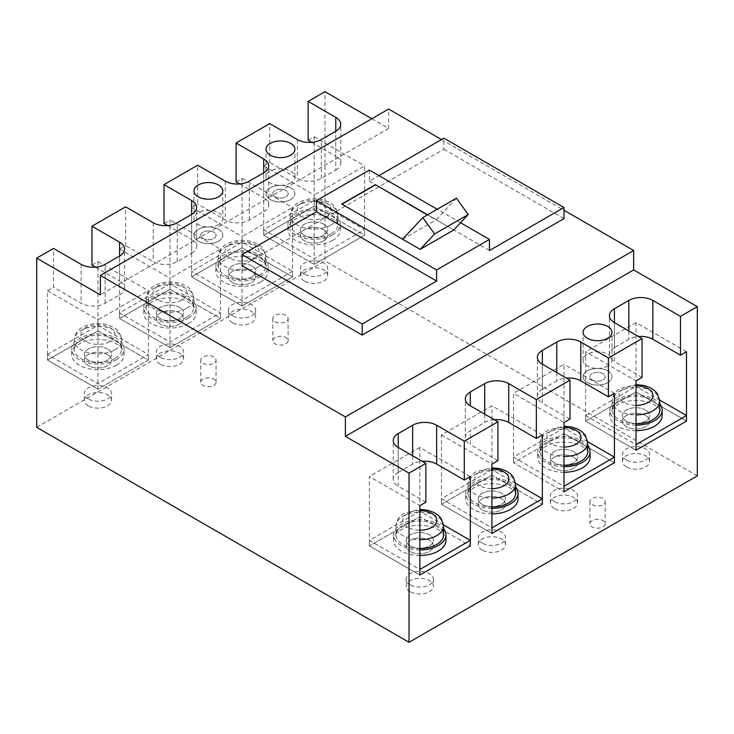 <?xml version="1.0" encoding="UTF-8"?>
<svg xmlns="http://www.w3.org/2000/svg" width="734" height="734" viewBox="0 0 734 734"><rect width="100%" height="100%" fill="white"/><g stroke="black" fill="none" stroke-linecap="round" stroke-linejoin="round"><path stroke-width="0.55" stroke-dasharray="3.67 2.75" d="M686.492 351.742L636.048 322.621L636.048 380.873L585.594 351.742L585.594 421.087L585.594 415.545L636.048 386.414L636.048 391.965L585.594 421.087L636.048 450.217L585.594 421.087L636.048 391.965L636.048 384.552L620.579 388.332C615.349 391.286 612.56 395.562 612.211 401.149A23.782 13.726 0 0 0 636.048 414.875M645.599 410.022A13.588 7.845 0 0 0 630.79 408.324A13.588 7.845 0 0 0 622.404 415.572A13.588 7.845 0 0 0 626.386 421.123A13.588 7.845 0 0 0 641.195 422.821A13.588 7.845 0 0 0 649.581 415.572A13.588 7.845 0 0 0 645.599 410.022A13.588 7.845 180 0 1 649.581 415.572A13.588 7.845 180 0 1 641.195 422.821A13.588 7.845 180 0 1 626.386 421.123A13.588 7.845 180 0 1 622.404 415.572A13.588 7.845 180 0 1 630.79 408.324A13.588 7.845 180 0 1 645.599 410.022M585.594 415.545L636.048 444.666M659.728 400.085L636.048 386.414M645.599 415.572A13.588 7.845 0 0 0 630.79 413.875A13.588 7.845 0 0 0 622.404 421.123A13.588 7.845 0 0 0 626.386 426.665A13.588 7.845 0 0 0 641.195 428.372A13.588 7.845 0 0 0 649.581 421.123A13.588 7.845 0 0 0 645.599 415.572A13.588 7.845 180 0 1 649.581 421.123A13.588 7.845 180 0 1 641.195 428.372A13.588 7.845 180 0 1 626.386 426.665A13.588 7.845 180 0 1 622.404 421.123A13.588 7.845 180 0 1 630.79 413.875A13.588 7.845 180 0 1 645.599 415.572M686.492 421.087L636.048 391.965L686.492 421.087M107.513 348.999A13.588 7.845 0 0 0 92.704 347.301A13.588 7.845 0 0 0 84.309 354.55A13.588 7.845 0 0 0 88.291 360.1A13.588 7.845 0 0 0 103.099 361.798A13.588 7.845 0 0 0 111.495 354.55A13.588 7.845 0 0 0 107.513 348.999A13.588 7.845 180 0 1 111.495 354.55A13.588 7.845 180 0 1 103.099 361.798A13.588 7.845 180 0 1 88.291 360.1A13.588 7.845 180 0 1 84.309 354.55A13.588 7.845 180 0 1 92.704 347.301A13.588 7.845 180 0 1 107.513 348.999M47.508 354.522L97.952 325.391L148.406 354.522L97.952 383.643L47.508 354.522L47.508 360.064L47.508 290.719L53.518 287.251L53.518 248.422M97.952 325.391L97.952 330.942L47.508 360.064L97.952 389.194L47.508 360.064L97.952 330.942L148.406 360.064L97.952 389.194L97.952 383.643M107.513 354.55A13.588 7.845 0 0 0 92.704 352.852A13.588 7.845 0 0 0 84.309 360.1A13.588 7.845 0 0 0 88.291 365.642A13.588 7.845 0 0 0 103.099 367.349A13.588 7.845 0 0 0 111.495 360.1A13.588 7.845 0 0 0 107.513 354.55A13.588 7.845 180 0 1 111.495 360.1A13.588 7.845 180 0 1 103.099 367.349A13.588 7.845 180 0 1 88.291 365.642A13.588 7.845 180 0 1 84.309 360.1A13.588 7.845 180 0 1 92.704 352.852A13.588 7.845 180 0 1 107.513 354.55M91.952 265.066L97.952 261.598L97.952 330.942L148.406 360.064L148.406 354.522M179.573 307.399A13.588 7.845 0 0 0 164.765 305.693A13.588 7.845 0 0 0 156.379 312.941A13.588 7.845 0 0 0 160.361 318.492A13.588 7.845 0 0 0 175.169 320.189A13.588 7.845 0 0 0 183.555 312.941A13.588 7.845 0 0 0 179.573 307.399A13.588 7.845 180 0 1 183.555 312.941A13.588 7.845 180 0 1 175.169 320.189A13.588 7.845 180 0 1 160.361 318.492A13.588 7.845 180 0 1 156.379 312.941A13.588 7.845 180 0 1 164.765 305.693A13.588 7.845 180 0 1 179.573 307.399M170.022 283.783L119.578 312.913L170.022 342.035L220.466 312.913L170.022 283.783L170.022 289.334L119.578 318.455L119.578 249.11L125.578 245.642L125.578 206.814M119.578 312.913L119.578 318.455L170.022 347.586L119.578 318.455L170.022 289.334L220.466 318.455L170.022 347.586L170.022 342.035M179.573 312.941A13.588 7.845 0 0 0 164.765 311.244A13.588 7.845 0 0 0 156.379 318.492A13.588 7.845 0 0 0 160.361 324.033A13.588 7.845 0 0 0 175.169 325.74A13.588 7.845 0 0 0 183.555 318.492A13.588 7.845 0 0 0 179.573 312.941A13.588 7.845 180 0 1 183.555 318.492A13.588 7.845 180 0 1 175.169 325.74A13.588 7.845 180 0 1 160.361 324.033A13.588 7.845 180 0 1 156.379 318.492A13.588 7.845 180 0 1 164.765 311.244A13.588 7.845 180 0 1 179.573 312.941M164.012 223.457L170.022 219.989L170.022 289.334L220.466 318.455L220.466 312.913M323.703 224.182A13.588 7.845 0 0 0 308.895 222.485A13.588 7.845 0 0 0 300.509 229.733A13.588 7.845 0 0 0 304.491 235.275A13.588 7.845 0 0 0 319.299 236.981A13.588 7.845 0 0 0 327.685 229.733A13.588 7.845 0 0 0 323.703 224.182A13.588 7.845 180 0 1 327.685 229.733A13.588 7.845 180 0 1 319.299 236.981A13.588 7.845 180 0 1 304.491 235.275A13.588 7.845 180 0 1 300.509 229.733A13.588 7.845 180 0 1 308.895 222.485A13.588 7.845 180 0 1 323.703 224.182M314.152 200.575L263.708 229.696L314.152 258.827L364.596 229.696L314.152 200.575L314.152 206.126L263.708 235.247L263.708 165.902L269.708 162.434L269.708 123.596M263.708 229.696L263.708 235.247L314.152 264.368L364.596 235.247L364.596 229.696M323.703 229.733A13.588 7.845 0 0 0 308.895 228.026A13.588 7.845 0 0 0 300.509 235.275A13.588 7.845 0 0 0 304.491 240.825A13.588 7.845 0 0 0 319.299 242.523A13.588 7.845 0 0 0 327.685 235.275A13.588 7.845 0 0 0 323.703 229.733A13.588 7.845 180 0 1 327.685 235.275A13.588 7.845 180 0 1 319.299 242.523A13.588 7.845 180 0 1 304.491 240.825A13.588 7.845 180 0 1 300.509 235.275A13.588 7.845 180 0 1 308.895 228.026A13.588 7.845 180 0 1 323.703 229.733M263.708 165.902L314.152 195.024L314.152 264.368L263.708 235.247L314.152 206.126L364.596 235.247L314.152 264.368L314.152 258.827M587.659 441.694L563.978 428.023L563.978 433.574L513.534 462.695L563.978 491.817L513.534 462.695L563.978 433.574L563.978 426.151L548.518 429.94C543.279 432.895 540.49 437.17 540.141 442.758A23.782 13.726 0 0 0 563.978 456.484M563.978 428.023L513.534 457.144L513.534 462.695L513.534 393.351L563.978 364.229L563.978 422.472L513.534 393.351M573.538 451.63A13.588 7.845 0 0 0 558.721 449.933A13.588 7.845 0 0 0 550.335 457.181A13.588 7.845 0 0 0 554.317 462.723A13.588 7.845 0 0 0 569.125 464.429A13.588 7.845 0 0 0 577.511 457.181A13.588 7.845 0 0 0 573.538 451.63A13.588 7.845 180 0 1 577.511 457.181A13.588 7.845 180 0 1 569.125 464.429A13.588 7.845 180 0 1 554.317 462.723A13.588 7.845 180 0 1 550.335 457.181A13.588 7.845 180 0 1 558.721 449.933A13.588 7.845 180 0 1 573.538 451.63M513.534 457.144L563.978 486.275M573.538 457.181A13.588 7.845 0 0 0 558.721 455.475A13.588 7.845 0 0 0 550.335 462.723A13.588 7.845 0 0 0 554.317 468.274A13.588 7.845 0 0 0 569.125 469.971A13.588 7.845 0 0 0 577.511 462.723A13.588 7.845 0 0 0 573.538 457.181A13.588 7.845 180 0 1 577.511 462.723A13.588 7.845 180 0 1 569.125 469.971A13.588 7.845 180 0 1 554.317 468.274A13.588 7.845 180 0 1 550.335 462.723A13.588 7.845 180 0 1 558.721 455.475A13.588 7.845 180 0 1 573.538 457.181M614.422 462.695L563.978 433.574L614.422 462.695M491.918 508.341A26.158 15.102 180 0 1 465.705 493.239A26.158 15.102 180 0 1 473.366 482.559A26.158 15.102 180 0 1 515.644 486.945M491.918 513.892A26.158 15.102 180 0 1 465.705 498.79A26.158 15.102 180 0 1 473.366 488.11A26.158 15.102 180 0 1 501.873 484.835A26.158 15.102 180 0 1 518.02 498.79M491.918 506.965A23.782 13.726 180 0 1 468.081 493.239A23.782 13.726 180 0 1 475.045 483.532A23.782 13.726 180 0 1 500.964 480.55A23.782 13.726 180 0 1 515.644 493.239M482.247 504.331A13.588 7.845 180 0 1 478.274 498.79A13.588 7.845 180 0 1 486.66 491.541A13.588 7.845 180 0 1 501.469 493.239A13.588 7.845 180 0 1 505.451 498.79A13.588 7.845 180 0 1 497.056 506.038A13.588 7.845 180 0 1 482.247 504.331A13.588 7.845 0 0 0 497.056 506.038A13.588 7.845 0 0 0 505.451 498.79A13.588 7.845 0 0 0 501.469 493.239A13.588 7.845 0 0 0 486.66 491.541A13.588 7.845 0 0 0 478.274 498.79A13.588 7.845 0 0 0 482.247 504.331M482.247 543.169A13.588 7.845 180 0 1 478.274 537.618A13.588 7.845 180 0 1 486.66 530.37A13.588 7.845 180 0 1 501.469 532.067A13.588 7.845 180 0 1 505.451 537.618A13.588 7.845 180 0 1 497.056 544.867A13.588 7.845 180 0 1 482.247 543.169M202.997 232.155A7.643 4.413 0 0 0 200.758 235.275A7.643 4.413 0 0 0 205.474 239.357A7.643 4.413 0 0 0 213.805 238.394A7.643 4.413 0 0 0 216.044 235.275A7.643 4.413 0 0 0 211.328 231.201A7.643 4.413 0 0 0 202.997 232.155M218.613 241.174A14.441 8.34 180 0 1 202.878 242.982A14.441 8.34 180 0 1 193.969 235.275A14.441 8.34 180 0 1 198.189 229.384A14.441 8.34 180 0 1 213.924 227.577A14.441 8.34 180 0 1 222.842 235.275A14.441 8.34 180 0 1 218.613 241.174M218.613 224.531A14.441 8.34 180 0 1 202.878 226.338A14.441 8.34 180 0 1 193.969 218.631A14.441 8.34 180 0 1 198.189 212.741A14.441 8.34 180 0 1 213.924 210.933A14.441 8.34 180 0 1 222.842 218.631A14.441 8.34 180 0 1 218.613 224.531M202.997 379.166A7.643 4.413 0 0 0 200.758 382.286A7.643 4.413 0 0 0 205.474 386.368A7.643 4.413 0 0 0 213.805 385.405A7.643 4.413 0 0 0 216.044 382.286A7.643 4.413 0 0 0 211.328 378.212A7.643 4.413 0 0 0 202.997 379.166M494.312 419.701A16.983 9.808 0 0 0 484.706 422.472L470.292 430.794A16.983 9.808 0 0 0 465.319 437.73A16.983 9.808 0 0 0 470.292 444.666L470.292 430.794M371.808 118.743L388.616 128.45L388.616 109.036M388.616 128.45L100.356 294.884M369.349 170.095L369.349 181.188L378.955 175.637M242.082 265.754L443.868 149.259L443.868 138.166M285.875 315.372A7.643 4.413 0 0 0 277.544 314.418A7.643 4.413 0 0 0 272.828 318.492A7.643 4.413 0 0 0 275.067 321.611A7.643 4.413 0 0 0 283.397 322.565A7.643 4.413 0 0 0 288.113 318.492A7.643 4.413 0 0 0 285.875 315.372M213.805 356.981A7.643 4.413 0 0 0 205.474 356.018A7.643 4.413 0 0 0 200.758 360.1A7.643 4.413 0 0 0 202.997 363.22A7.643 4.413 0 0 0 211.328 364.174A7.643 4.413 0 0 0 216.044 360.1A7.643 4.413 0 0 0 213.805 356.981M36.7 427.335L324.96 260.9L324.96 91.704M697.3 475.871L324.96 260.9M602.963 498.441A7.643 4.413 0 0 0 594.632 497.487A7.643 4.413 0 0 0 589.916 501.561A7.643 4.413 0 0 0 592.154 504.68A7.643 4.413 0 0 0 600.485 505.634A7.643 4.413 0 0 0 605.201 501.561A7.643 4.413 0 0 0 602.963 498.441M236.082 181.848L242.082 178.38L242.082 247.725L191.638 276.856L191.638 207.511L197.648 204.043L197.648 165.205M308.142 140.24L314.152 136.772L314.152 206.126L364.596 235.247L364.596 165.902L314.152 195.024M369.349 181.188L489.459 250.533M460.548 222.741L437.198 209.263M427.592 214.814L453.823 229.953M456.401 198.171L436.06 219.98L427.344 214.952M402.599 239.211L436.06 219.98M402.425 239.394L341.961 204.208M542.362 434.959L491.918 405.829L441.464 434.959L441.464 504.304L491.918 533.425L441.464 504.304L491.918 475.173L542.362 504.304L491.918 475.173L491.918 467.76L476.449 471.54C471.219 474.503 468.42 478.779 468.081 484.357A23.782 13.726 0 0 0 491.918 498.092M482.247 509.882A13.588 7.845 180 0 1 478.274 504.331A13.588 7.845 180 0 1 486.66 497.083A13.588 7.845 180 0 1 501.469 498.79A13.588 7.845 180 0 1 505.451 504.331A13.588 7.845 180 0 1 497.056 511.58A13.588 7.845 180 0 1 482.247 509.882A13.588 7.845 0 0 0 497.056 511.58A13.588 7.845 0 0 0 505.451 504.331A13.588 7.845 0 0 0 501.469 498.79A13.588 7.845 0 0 0 486.66 497.083A13.588 7.845 0 0 0 478.274 504.331A13.588 7.845 0 0 0 482.247 509.882M497.918 460.613L470.292 444.666M311.748 142.323L335.768 156.195L335.768 131.23L335.768 170.059L321.354 178.38A16.983 9.808 180 0 1 297.334 178.38L269.708 162.434M148.406 360.064L97.952 389.194L97.952 319.85L148.406 290.719L148.406 360.064M119.578 294.884A16.983 9.808 0 0 0 124.551 287.948A16.983 9.808 0 0 0 119.578 281.012L119.578 256.047L119.578 294.884L105.164 303.206A16.983 9.808 180 0 1 81.144 303.206L53.518 287.251M97.952 261.598L148.406 290.719M335.768 170.059A16.983 9.808 0 0 0 340.75 163.132A16.983 9.808 0 0 0 335.768 156.195M95.548 267.139L119.578 281.012M425.858 502.221L398.232 486.275L398.232 447.437L398.232 472.402L412.646 464.081A16.983 9.808 0 0 1 422.252 461.31M470.292 476.568L419.848 447.437L419.848 505.689L369.404 476.568L369.404 545.913L419.848 575.034L369.404 545.913L419.848 516.782L470.292 545.913L419.848 516.782L419.848 509.368L404.388 513.149C399.149 516.112 396.36 520.378 396.011 525.966A23.782 13.726 0 0 0 419.848 539.701M410.187 551.491A13.588 7.845 180 0 1 406.205 545.94A13.588 7.845 180 0 1 414.591 538.692A13.588 7.845 180 0 1 429.399 540.389A13.588 7.845 180 0 1 433.381 545.94A13.588 7.845 180 0 1 424.995 553.188A13.588 7.845 180 0 1 410.187 551.491A13.588 7.845 0 0 0 424.995 553.188A13.588 7.845 0 0 0 433.381 545.94A13.588 7.845 0 0 0 429.399 540.389A13.588 7.845 0 0 0 414.591 538.692A13.588 7.845 0 0 0 406.205 545.94A13.588 7.845 0 0 0 410.187 551.491M398.232 472.402A16.983 9.808 0 0 0 393.25 479.339A16.983 9.808 0 0 0 398.232 486.275M569.988 419.004L542.362 403.058L542.362 364.229L542.362 389.185L556.776 380.873A16.983 9.808 0 0 1 566.382 378.093M542.362 389.185A16.983 9.808 0 0 0 537.38 396.121A16.983 9.808 0 0 0 542.362 403.058M642.048 377.404L614.422 361.449L614.422 322.621L614.422 347.586L628.836 339.264A16.983 9.808 0 0 1 638.452 336.484M614.422 347.586A16.983 9.808 0 0 0 609.449 354.513A16.983 9.808 0 0 0 614.422 361.449M636.048 322.621L585.594 351.742M441.464 434.959L491.918 464.081L491.918 405.829M614.422 393.351L563.978 364.229M419.848 447.437L369.404 476.568M47.508 290.719L97.952 319.85M88.291 405.865A13.588 7.845 180 0 1 84.309 400.314A13.588 7.845 180 0 1 92.704 393.066A13.588 7.845 180 0 1 107.513 394.773A13.588 7.845 180 0 1 111.495 400.314A13.588 7.845 180 0 1 103.099 407.563A13.588 7.845 180 0 1 88.291 405.865M626.386 466.888A13.588 7.845 180 0 1 622.404 461.337A13.588 7.845 180 0 1 630.79 454.089A13.588 7.845 180 0 1 645.599 455.796A13.588 7.845 180 0 1 649.581 461.337A13.588 7.845 180 0 1 641.195 468.586A13.588 7.845 180 0 1 626.386 466.888M554.317 508.497A13.588 7.845 180 0 1 550.335 502.946A13.588 7.845 180 0 1 558.721 495.698A13.588 7.845 180 0 1 573.538 497.395A13.588 7.845 180 0 1 577.511 502.946A13.588 7.845 180 0 1 569.125 510.194A13.588 7.845 180 0 1 554.317 508.497M482.247 550.105A13.588 7.845 180 0 1 478.274 544.555A13.588 7.845 180 0 1 486.66 537.306A13.588 7.845 180 0 1 501.469 539.004A13.588 7.845 180 0 1 505.451 544.555A13.588 7.845 180 0 1 497.056 551.803A13.588 7.845 180 0 1 482.247 550.105M410.187 591.705A13.588 7.845 180 0 1 406.205 586.163A13.588 7.845 180 0 1 414.591 578.915A13.588 7.845 180 0 1 429.399 580.612A13.588 7.845 180 0 1 433.381 586.163A13.588 7.845 180 0 1 424.995 593.411A13.588 7.845 180 0 1 410.187 591.705M441.464 139.552L563.978 210.282M443.868 149.259L563.978 218.604M263.708 211.667A16.983 9.808 0 0 0 268.681 204.731A16.983 9.808 0 0 0 263.708 197.795L263.708 172.839L263.708 211.667L249.294 219.989A16.983 9.808 180 0 1 225.274 219.989L197.648 204.043M239.688 183.931L263.708 197.795M602.963 373.615A7.643 4.413 0 0 0 594.632 372.661A7.643 4.413 0 0 0 589.916 376.735A7.643 4.413 0 0 0 592.154 379.863A7.643 4.413 0 0 0 600.485 380.818A7.643 4.413 0 0 0 605.201 376.735A7.643 4.413 0 0 0 602.963 373.615M607.761 370.844A14.441 8.34 0 0 0 592.035 369.037A14.441 8.34 0 0 0 583.117 376.735A14.441 8.34 0 0 0 587.347 382.634A14.441 8.34 0 0 0 603.082 384.442A14.441 8.34 0 0 0 611.991 376.735A14.441 8.34 0 0 0 607.761 370.844M242.082 178.38L292.536 207.511L292.536 276.856L242.082 305.977L242.082 236.632L292.536 207.511M191.638 207.511L242.082 236.632M191.638 276.856L242.082 305.977L191.638 276.856L242.082 247.725L292.536 276.856L242.082 305.977L242.082 300.426L191.638 271.305L191.638 276.856M232.421 282.434A13.588 7.845 180 0 1 228.448 276.883A13.588 7.845 180 0 1 236.834 269.635A13.588 7.845 180 0 1 251.643 271.332A13.588 7.845 180 0 1 255.625 276.883A13.588 7.845 180 0 1 247.23 284.131A13.588 7.845 180 0 1 232.421 282.434A13.588 7.845 0 0 0 247.23 284.131A13.588 7.845 0 0 0 255.625 276.883A13.588 7.845 0 0 0 251.643 271.332A13.588 7.845 0 0 0 236.834 269.635A13.588 7.845 0 0 0 228.448 276.883A13.588 7.845 0 0 0 232.421 282.434M314.152 136.772L364.596 165.902M232.421 322.648A13.588 7.845 180 0 1 228.448 317.106A13.588 7.845 180 0 1 236.834 309.858A13.588 7.845 180 0 1 251.643 311.555A13.588 7.845 180 0 1 255.625 317.106A13.588 7.845 180 0 1 247.23 324.355A13.588 7.845 180 0 1 232.421 322.648M304.491 281.049A13.588 7.845 180 0 1 300.509 275.498A13.588 7.845 180 0 1 308.895 268.249A13.588 7.845 180 0 1 323.703 269.947A13.588 7.845 180 0 1 327.685 275.498A13.588 7.845 180 0 1 319.299 282.746A13.588 7.845 180 0 1 304.491 281.049M167.618 225.54L191.638 239.403L191.638 214.438L191.638 253.276L177.224 261.598A16.983 9.808 180 0 1 153.204 261.598L125.578 245.642M220.466 249.11L220.466 318.455L170.022 347.586L170.022 278.241L220.466 249.11L170.022 219.989M191.638 253.276A16.983 9.808 0 0 0 196.62 246.34A16.983 9.808 0 0 0 191.638 239.403M119.578 249.11L170.022 278.241M160.361 364.257A13.588 7.845 180 0 1 156.379 358.715A13.588 7.845 180 0 1 164.765 351.467A13.588 7.845 180 0 1 179.573 353.164A13.588 7.845 180 0 1 183.555 358.715A13.588 7.845 180 0 1 175.169 365.963A13.588 7.845 180 0 1 160.361 364.257M213.805 232.155A7.643 4.413 0 0 0 205.474 231.201A7.643 4.413 0 0 0 200.758 235.275A7.643 4.413 0 0 0 202.997 238.394A7.643 4.413 0 0 0 211.328 239.357A7.643 4.413 0 0 0 216.044 235.275A7.643 4.413 0 0 0 213.805 232.155M218.613 229.384A14.441 8.34 0 0 0 202.878 227.577A14.441 8.34 0 0 0 193.969 235.275A14.441 8.34 0 0 0 198.189 241.174A14.441 8.34 0 0 0 213.924 242.982A14.441 8.34 0 0 0 222.842 235.275A14.441 8.34 0 0 0 218.613 229.384M290.673 187.776A14.441 8.34 0 0 0 274.947 185.968A14.441 8.34 0 0 0 266.029 193.666A14.441 8.34 0 0 0 270.259 199.565A14.441 8.34 0 0 0 285.994 201.373A14.441 8.34 0 0 0 294.903 193.666A14.441 8.34 0 0 0 290.673 187.776M285.875 190.546A7.643 4.413 0 0 0 277.544 189.592A7.643 4.413 0 0 0 272.828 193.666A7.643 4.413 0 0 0 275.067 196.785A7.643 4.413 0 0 0 283.397 197.749A7.643 4.413 0 0 0 288.113 193.666A7.643 4.413 0 0 0 285.875 190.546M563.978 466.732A26.158 15.102 180 0 1 537.765 451.63A26.158 15.102 180 0 1 545.426 440.951A26.158 15.102 180 0 1 587.705 445.336M563.978 472.283A26.158 15.102 180 0 1 537.765 457.181A26.158 15.102 180 0 1 545.426 446.501A26.158 15.102 180 0 1 573.933 443.226A26.158 15.102 180 0 1 590.081 457.181M563.978 465.365A23.782 13.726 180 0 1 540.141 451.63A23.782 13.726 180 0 1 547.114 441.923A23.782 13.726 180 0 1 573.025 438.95A23.782 13.726 180 0 1 587.705 451.63M554.317 501.561A13.588 7.845 180 0 1 550.335 496.01A13.588 7.845 180 0 1 558.721 488.761A13.588 7.845 180 0 1 573.538 490.468A13.588 7.845 180 0 1 577.511 496.01A13.588 7.845 180 0 1 569.125 503.258A13.588 7.845 180 0 1 554.317 501.561M251.643 265.791A13.588 7.845 0 0 0 236.834 264.084A13.588 7.845 0 0 0 228.448 271.332A13.588 7.845 0 0 0 232.421 276.883A13.588 7.845 0 0 0 247.23 278.581A13.588 7.845 0 0 0 255.625 271.332A13.588 7.845 0 0 0 251.643 265.791A13.588 7.845 180 0 1 255.625 271.332A13.588 7.845 180 0 1 247.23 278.581A13.588 7.845 180 0 1 232.421 276.883A13.588 7.845 180 0 1 228.448 271.332A13.588 7.845 180 0 1 236.834 264.084A13.588 7.845 180 0 1 251.643 265.791M242.082 242.183L242.082 247.725L292.536 276.856L292.536 271.305L242.082 242.183L191.638 271.305M292.536 271.305L242.082 300.426M188.464 318.07A26.158 15.102 180 0 1 159.957 321.345A26.158 15.102 180 0 1 143.809 307.399A26.158 15.102 180 0 1 151.47 296.719A26.158 15.102 180 0 1 179.977 293.444A26.158 15.102 180 0 1 196.125 307.399A26.158 15.102 180 0 1 188.464 318.07M188.464 323.621A26.158 15.102 180 0 1 159.957 326.896A26.158 15.102 180 0 1 143.809 312.941A26.158 15.102 180 0 1 151.47 302.261A26.158 15.102 180 0 1 179.977 298.986A26.158 15.102 180 0 1 196.125 312.941A26.158 15.102 180 0 1 188.464 323.621M186.785 317.106A23.782 13.726 180 0 1 160.865 320.079A23.782 13.726 180 0 1 146.185 307.399A23.782 13.726 180 0 1 153.149 297.683A23.782 13.726 180 0 1 179.068 294.71A23.782 13.726 180 0 1 193.748 307.399A23.782 13.726 180 0 1 186.785 317.106M160.361 357.32A13.588 7.845 180 0 1 156.379 351.779A13.588 7.845 180 0 1 164.765 344.53A13.588 7.845 180 0 1 179.573 346.228A13.588 7.845 180 0 1 183.555 351.779A13.588 7.845 180 0 1 175.169 359.027A13.588 7.845 180 0 1 160.361 357.32M592.154 373.615A7.643 4.413 0 0 0 589.916 376.735A7.643 4.413 0 0 0 594.632 380.818A7.643 4.413 0 0 0 602.963 379.863A7.643 4.413 0 0 0 605.201 376.735A7.643 4.413 0 0 0 600.485 372.661A7.643 4.413 0 0 0 592.154 373.615M607.761 382.634A14.441 8.34 180 0 1 592.035 384.442A14.441 8.34 180 0 1 583.117 376.735A14.441 8.34 180 0 1 587.347 370.844A14.441 8.34 180 0 1 603.082 369.037A14.441 8.34 180 0 1 611.991 376.735A14.441 8.34 180 0 1 607.761 382.634M607.761 365.991A14.441 8.34 180 0 1 592.035 367.798A14.441 8.34 180 0 1 583.117 360.091A14.441 8.34 180 0 1 587.347 354.201A14.441 8.34 180 0 1 603.082 352.393A14.441 8.34 180 0 1 611.991 360.091A14.441 8.34 180 0 1 607.761 365.991M592.154 520.626A7.643 4.413 0 0 0 589.916 523.755A7.643 4.413 0 0 0 594.632 527.829A7.643 4.413 0 0 0 602.963 526.874A7.643 4.413 0 0 0 605.201 523.755A7.643 4.413 0 0 0 600.485 519.672A7.643 4.413 0 0 0 592.154 520.626M260.533 276.47A26.158 15.102 180 0 1 232.027 279.737A26.158 15.102 180 0 1 215.879 265.791A26.158 15.102 180 0 1 223.54 255.111A26.158 15.102 180 0 1 252.046 251.835A26.158 15.102 180 0 1 268.194 265.791A26.158 15.102 180 0 1 260.533 276.47M260.533 282.012A26.158 15.102 180 0 1 232.027 285.287A26.158 15.102 180 0 1 215.879 271.332A26.158 15.102 180 0 1 223.54 260.653A26.158 15.102 180 0 1 252.046 257.386A26.158 15.102 180 0 1 268.194 271.332A26.158 15.102 180 0 1 260.533 282.012M258.845 275.498A23.782 13.726 180 0 1 232.935 278.47A23.782 13.726 180 0 1 218.255 265.791A23.782 13.726 180 0 1 225.219 256.083A23.782 13.726 180 0 1 251.129 253.102A23.782 13.726 180 0 1 265.809 265.791A23.782 13.726 180 0 1 258.845 275.498M232.421 315.721A13.588 7.845 180 0 1 228.448 310.17A13.588 7.845 180 0 1 236.834 302.922A13.588 7.845 180 0 1 251.643 304.619A13.588 7.845 180 0 1 255.625 310.17A13.588 7.845 180 0 1 247.23 317.418A13.588 7.845 180 0 1 232.421 315.721M419.848 549.949A26.158 15.102 180 0 1 393.635 534.847A26.158 15.102 180 0 1 401.296 524.168A26.158 15.102 180 0 1 443.575 528.553M419.848 555.491A26.158 15.102 180 0 1 393.635 540.389A26.158 15.102 180 0 1 401.296 529.709A26.158 15.102 180 0 1 429.803 526.443A26.158 15.102 180 0 1 445.951 540.389M419.848 548.573A23.782 13.726 180 0 1 396.011 534.847A23.782 13.726 180 0 1 402.975 525.14A23.782 13.726 180 0 1 428.895 522.158A23.782 13.726 180 0 1 443.575 534.847M410.187 545.94A13.588 7.845 180 0 1 406.205 540.389A13.588 7.845 180 0 1 414.591 533.141A13.588 7.845 180 0 1 429.399 534.847A13.588 7.845 180 0 1 433.381 540.389A13.588 7.845 180 0 1 424.995 547.637A13.588 7.845 180 0 1 410.187 545.94A13.588 7.845 0 0 0 424.995 547.637A13.588 7.845 0 0 0 433.381 540.389A13.588 7.845 0 0 0 429.399 534.847A13.588 7.845 0 0 0 414.591 533.141A13.588 7.845 0 0 0 406.205 540.389A13.588 7.845 0 0 0 410.187 545.94M410.187 584.769A13.588 7.845 180 0 1 406.205 579.227A13.588 7.845 180 0 1 414.591 571.979A13.588 7.845 180 0 1 429.399 573.676A13.588 7.845 180 0 1 433.381 579.227A13.588 7.845 180 0 1 424.995 586.475A13.588 7.845 180 0 1 410.187 584.769M332.594 234.862A26.158 15.102 180 0 1 304.087 238.137A26.158 15.102 180 0 1 287.939 224.182A26.158 15.102 180 0 1 295.6 213.502A26.158 15.102 180 0 1 324.107 210.227A26.158 15.102 180 0 1 340.255 224.182A26.158 15.102 180 0 1 332.594 234.862M332.594 240.413A26.158 15.102 180 0 1 304.087 243.679A26.158 15.102 180 0 1 287.939 229.733A26.158 15.102 180 0 1 295.6 219.053A26.158 15.102 180 0 1 324.107 215.778A26.158 15.102 180 0 1 340.255 229.733A26.158 15.102 180 0 1 332.594 240.413M330.915 233.889A23.782 13.726 180 0 1 304.995 236.862A23.782 13.726 180 0 1 290.315 224.182A23.782 13.726 180 0 1 297.279 214.475A23.782 13.726 180 0 1 323.199 211.493A23.782 13.726 180 0 1 337.879 224.182A23.782 13.726 180 0 1 330.915 233.889M304.491 274.112A13.588 7.845 180 0 1 300.509 268.561A13.588 7.845 180 0 1 308.895 261.313A13.588 7.845 180 0 1 323.703 263.02A13.588 7.845 180 0 1 327.685 268.561A13.588 7.845 180 0 1 319.299 275.81A13.588 7.845 180 0 1 304.491 274.112M116.403 359.678A26.158 15.102 180 0 1 87.887 362.954A26.158 15.102 180 0 1 71.739 348.999A26.158 15.102 180 0 1 79.41 338.319A26.158 15.102 180 0 1 107.916 335.053A26.158 15.102 180 0 1 124.064 348.999A26.158 15.102 180 0 1 116.403 359.678M116.403 365.229A26.158 15.102 180 0 1 87.887 368.505A26.158 15.102 180 0 1 71.739 354.55A26.158 15.102 180 0 1 79.41 343.87A26.158 15.102 180 0 1 107.916 340.594A26.158 15.102 180 0 1 124.064 354.55A26.158 15.102 180 0 1 116.403 365.229M114.715 358.706A23.782 13.726 180 0 1 88.805 361.688A23.782 13.726 180 0 1 74.125 348.999A23.782 13.726 180 0 1 81.089 339.291A23.782 13.726 180 0 1 106.999 336.319A23.782 13.726 180 0 1 121.679 348.999A23.782 13.726 180 0 1 114.715 358.706M88.291 398.929A13.588 7.845 180 0 1 84.309 393.378A13.588 7.845 180 0 1 92.704 386.13A13.588 7.845 180 0 1 107.513 387.836A13.588 7.845 180 0 1 111.495 393.378A13.588 7.845 180 0 1 103.099 400.626A13.588 7.845 180 0 1 88.291 398.929M443.529 524.911L419.848 511.24L419.848 516.782L369.404 545.913L369.404 540.362L419.848 569.483M419.848 511.24L369.404 540.362M515.598 483.302L491.918 469.632L491.918 475.173L441.464 504.304L441.464 498.753L491.918 527.884M491.918 469.632L441.464 498.753M636.048 425.124A26.158 15.102 180 0 1 609.835 410.022A26.158 15.102 180 0 1 617.496 399.342A26.158 15.102 180 0 1 659.774 403.737M636.048 430.674A26.158 15.102 180 0 1 609.835 415.572A26.158 15.102 180 0 1 617.496 404.893A26.158 15.102 180 0 1 646.003 401.617A26.158 15.102 180 0 1 662.151 415.572M636.048 423.757A23.782 13.726 180 0 1 612.211 410.022A23.782 13.726 180 0 1 619.175 400.314A23.782 13.726 180 0 1 645.094 397.342A23.782 13.726 180 0 1 659.774 410.022M626.386 459.952A13.588 7.845 180 0 1 622.404 454.401A13.588 7.845 180 0 1 630.79 447.153A13.588 7.845 180 0 1 645.599 448.859A13.588 7.845 180 0 1 649.581 454.401A13.588 7.845 180 0 1 641.195 461.649A13.588 7.845 180 0 1 626.386 459.952M275.067 190.546A7.643 4.413 0 0 0 272.828 193.666A7.643 4.413 0 0 0 277.544 197.749A7.643 4.413 0 0 0 285.875 196.785A7.643 4.413 0 0 0 288.113 193.666A7.643 4.413 0 0 0 283.397 189.592A7.643 4.413 0 0 0 275.067 190.546M290.673 199.565A14.441 8.34 180 0 1 274.947 201.373A14.441 8.34 180 0 1 266.029 193.666A14.441 8.34 180 0 1 270.259 187.776A14.441 8.34 180 0 1 285.994 185.968A14.441 8.34 180 0 1 294.903 193.666A14.441 8.34 180 0 1 290.673 199.565M290.673 182.922A14.441 8.34 180 0 1 274.947 184.729A14.441 8.34 180 0 1 266.029 177.022A14.441 8.34 180 0 1 270.259 171.132A14.441 8.34 180 0 1 285.994 169.325A14.441 8.34 180 0 1 294.903 177.022A14.441 8.34 180 0 1 290.673 182.922M275.067 337.557A7.643 4.413 0 0 0 272.828 340.686A7.643 4.413 0 0 0 277.544 344.76A7.643 4.413 0 0 0 285.875 343.806A7.643 4.413 0 0 0 288.113 340.686A7.643 4.413 0 0 0 283.397 336.603A7.643 4.413 0 0 0 275.067 337.557M515.644 484.357A23.782 13.726 0 0 0 500.964 471.678A23.782 13.726 0 0 0 475.045 474.65A23.782 13.726 0 0 0 468.081 484.357L468.081 493.239M491.918 469.008A16.983 9.808 0 0 0 479.852 471.879A16.983 9.808 0 0 0 476.173 482.577A16.983 9.808 0 0 0 491.918 488.624M484.706 414.15L484.706 422.472M297.334 139.552L297.334 178.38M321.354 178.38L321.354 139.552M81.144 264.368L81.144 303.206M105.164 303.206L105.164 264.368M412.646 455.759L412.646 464.081M556.776 372.551L556.776 380.873M628.836 330.942L628.836 339.264M225.274 181.16L225.274 219.989M249.294 219.989L249.294 181.16M153.204 222.76L153.204 261.598M177.224 261.598L177.224 222.76M587.705 442.758A23.782 13.726 0 0 0 573.025 430.069A23.782 13.726 0 0 0 547.114 433.051A23.782 13.726 0 0 0 540.141 442.758L540.141 451.63M563.978 427.399A16.983 9.808 0 0 0 551.913 430.271A16.983 9.808 0 0 0 548.243 440.978A16.983 9.808 0 0 0 563.978 447.015M186.785 308.225A23.782 13.726 0 0 0 193.748 298.518A23.782 13.726 0 0 0 179.068 285.838A23.782 13.726 0 0 0 153.149 288.811A23.782 13.726 0 0 0 146.185 298.518A23.782 13.726 0 0 0 160.865 311.207A23.782 13.726 0 0 0 186.785 308.225M157.957 286.04A16.983 9.808 0 0 0 157.957 299.903A16.983 9.808 0 0 0 181.977 299.903A16.983 9.808 0 0 0 181.977 286.04A16.983 9.808 0 0 0 157.957 286.04M258.845 266.616A23.782 13.726 0 0 0 265.809 256.909A23.782 13.726 0 0 0 251.129 244.229A23.782 13.726 0 0 0 225.219 247.202A23.782 13.726 0 0 0 218.255 256.909A23.782 13.726 0 0 0 232.935 269.598A23.782 13.726 0 0 0 258.845 266.616M230.026 244.431A16.983 9.808 0 0 0 230.026 258.295A16.983 9.808 0 0 0 254.047 258.295A16.983 9.808 0 0 0 254.047 244.431A16.983 9.808 0 0 0 230.026 244.431M443.575 525.966A23.782 13.726 0 0 0 428.895 513.286A23.782 13.726 0 0 0 402.975 516.259A23.782 13.726 0 0 0 396.011 525.966L396.011 534.847M419.848 510.616A16.983 9.808 0 0 0 407.783 513.488A16.983 9.808 0 0 0 404.113 524.186A16.983 9.808 0 0 0 419.848 530.223M330.915 225.017A23.782 13.726 0 0 0 337.879 215.31A23.782 13.726 0 0 0 323.199 202.621A23.782 13.726 0 0 0 297.279 205.593A23.782 13.726 0 0 0 290.315 215.31A23.782 13.726 0 0 0 304.995 227.99A23.782 13.726 0 0 0 330.915 225.017M302.087 202.823A16.983 9.808 0 0 0 302.087 216.695A16.983 9.808 0 0 0 326.107 216.695A16.983 9.808 0 0 0 326.107 202.823A16.983 9.808 0 0 0 302.087 202.823M114.715 349.834A23.782 13.726 0 0 0 121.679 340.126A23.782 13.726 0 0 0 106.999 327.437A23.782 13.726 0 0 0 81.089 330.419A23.782 13.726 0 0 0 74.125 340.126A23.782 13.726 0 0 0 88.805 352.806A23.782 13.726 0 0 0 114.715 349.834M85.887 327.639A16.983 9.808 0 0 0 85.887 341.512A16.983 9.808 0 0 0 109.916 341.512A16.983 9.808 0 0 0 109.916 327.639A16.983 9.808 0 0 0 85.887 327.639M659.774 401.149A23.782 13.726 0 0 0 645.094 388.46A23.782 13.726 0 0 0 619.175 391.442A23.782 13.726 0 0 0 612.211 401.149L612.211 410.022M636.048 385.79A16.983 9.808 0 0 0 623.983 388.662A16.983 9.808 0 0 0 620.313 399.369A16.983 9.808 0 0 0 636.048 405.407M622.404 461.337L622.404 454.401M649.581 461.337L649.581 454.401M84.309 400.314L84.309 393.378M111.495 400.314L111.495 393.378M156.379 358.715L156.379 351.779M183.555 358.715L183.555 351.779M300.509 275.498L300.509 268.561M327.685 275.498L327.685 268.561M550.335 502.946L550.335 496.01M577.511 502.946L577.511 496.01M465.705 498.79L465.705 493.239M478.274 544.555L478.274 537.618M505.451 544.555L505.451 537.618M193.969 190.895L193.969 218.631M200.758 382.286L200.758 360.1M216.044 382.286L216.044 360.1M222.842 190.895L222.842 218.631M465.319 437.73L465.319 398.901M124.551 287.948L124.551 249.11M340.75 163.132L340.75 124.294M393.25 479.339L393.25 440.501M537.38 396.121L537.38 357.293M609.449 354.513L609.449 315.684M406.205 579.227L406.205 586.163M433.381 579.227L433.381 586.163M268.681 204.731L268.681 165.902M589.916 501.561L589.916 523.755M583.117 360.091L583.117 332.355M228.448 310.17L228.448 317.106M255.625 310.17L255.625 317.106M605.201 501.561L605.201 523.755M611.991 360.091L611.991 332.355M196.62 246.34L196.62 207.511M266.029 177.022L266.029 149.286M272.828 318.492L272.828 340.686M288.113 318.492L288.113 340.686M294.903 177.022L294.903 149.286M537.765 457.181L537.765 451.63M143.809 312.941L143.809 307.399M193.748 307.399L193.748 298.518C191.391 285.792 185.243 285.783 178.133 282.865C169.554 280.984 161.7 281.929 154.562 285.7C149.323 288.664 146.534 292.93 146.185 298.518L146.185 307.399M196.125 312.941L196.125 307.399M215.879 271.332L215.879 265.791M265.809 265.791L265.809 256.909C263.46 244.183 257.313 244.183 250.193 241.266C241.614 239.376 233.761 240.321 226.623 244.092C221.393 247.055 218.594 251.322 218.255 256.909L218.255 265.791M268.194 271.332L268.194 265.791M393.635 540.389L393.635 534.847M287.939 229.733L287.939 224.182M337.879 224.182L337.879 215.31C335.521 202.575 329.373 202.575 322.263 199.657C313.684 197.767 305.83 198.712 298.692 202.483C293.453 205.447 290.664 209.722 290.315 215.31L290.315 224.182M340.255 229.733L340.255 224.182M71.739 354.55L71.739 348.999M121.679 348.999L121.679 340.126C119.321 327.401 113.183 327.392 106.063 324.474C97.484 322.593 89.631 323.529 82.492 327.309C77.254 330.263 74.464 334.539 74.125 340.126L74.125 348.999M124.064 354.55L124.064 348.999M609.835 415.572L609.835 410.022"/><path stroke-width="1.1" d="M686.492 415.545L636.048 444.666L636.048 450.217L686.492 421.087L686.492 415.545L659.728 400.085M614.422 457.144L563.978 486.275L563.978 491.817L614.422 462.695L563.978 491.817L563.978 422.472L569.988 419.004L569.988 380.175L536.352 399.59L536.352 438.427L542.362 434.959L542.362 504.304L491.918 533.425L542.362 504.304L542.362 498.753L491.918 527.884L491.918 533.425L491.918 464.081L497.918 460.613L497.918 421.784L464.292 441.198L464.292 480.027L470.292 476.568L470.292 545.913L419.848 575.034L470.292 545.913L470.292 540.362L419.848 569.483L419.848 575.034L419.848 505.689L425.858 502.221L425.858 463.383L409.04 473.1L409.04 642.296L697.3 475.871L697.3 306.665L680.482 316.382L680.482 355.21L686.492 351.742L686.492 421.087L636.048 450.217L636.048 380.873L642.048 377.404L642.048 338.567L608.422 357.981L608.422 396.819L614.422 393.351L614.422 462.695L614.422 457.144L587.659 441.694M515.644 486.945A26.158 15.102 180 0 1 518.02 493.239A26.158 15.102 180 0 1 510.359 503.919A26.158 15.102 180 0 1 491.918 508.341M518.02 493.239L518.02 498.79A26.158 15.102 180 0 1 510.359 509.46A26.158 15.102 180 0 1 491.918 513.892M491.918 498.092A23.782 13.726 0 0 0 508.671 494.074A23.782 13.726 0 0 0 515.644 484.357L515.644 493.239A23.782 13.726 180 0 1 508.671 502.946A23.782 13.726 180 0 1 491.918 506.965M536.352 438.427L508.726 422.472A16.983 9.808 0 0 0 494.312 419.701M508.726 422.472L508.726 383.643A16.983 9.808 0 0 0 484.706 383.643L484.706 414.15M563.978 210.282L633.644 250.496L345.384 416.93L100.356 275.461L388.616 109.036L441.464 139.552M100.356 275.461L100.356 294.884L36.7 258.129L36.7 427.335L409.04 642.296M242.082 254.661L242.082 265.754L362.192 335.099L362.192 324.006L242.082 254.661L316.501 211.695L436.611 281.039L362.192 324.006M362.192 335.099L563.978 218.604L563.978 207.502L489.459 250.533L489.459 239.44L436.611 269.947L316.501 200.602L316.501 211.695M316.501 200.602L369.349 170.095L437.198 209.263M378.955 175.637L443.868 138.166L563.978 207.502M633.644 250.496L633.644 269.919L345.384 436.345L409.04 473.1M345.384 416.93L345.384 436.345M484.706 383.643L470.292 391.965A16.983 9.808 0 0 0 465.319 398.901A16.983 9.808 0 0 0 470.292 405.829L497.918 421.784M119.578 256.047L119.578 242.183A16.983 9.808 0 0 1 124.551 249.11A16.983 9.808 0 0 1 119.578 256.047L105.164 264.368A16.983 9.808 180 0 1 81.144 264.368L53.518 248.422L36.7 258.129M191.638 214.438L191.638 200.575A16.983 9.808 0 0 1 196.62 207.511A16.983 9.808 0 0 1 191.638 214.438L177.224 222.76A16.983 9.808 180 0 1 153.204 222.76L125.578 206.814L91.952 226.228L91.952 265.066L95.548 267.139M263.708 172.839L263.708 158.966A16.983 9.808 0 0 1 268.681 165.902A16.983 9.808 0 0 1 263.708 172.839L249.294 181.16A16.983 9.808 180 0 1 225.274 181.16L197.648 165.205L164.012 184.619L164.012 223.457L167.618 225.54M335.768 131.23L335.768 117.357A16.983 9.808 0 0 1 340.75 124.294A16.983 9.808 0 0 1 335.768 131.23L321.354 139.552A16.983 9.808 180 0 1 297.334 139.552L269.708 123.596L236.082 143.02L236.082 181.848L239.688 183.931M371.808 118.743L324.96 91.704L308.142 101.411L308.142 140.24L311.748 142.323M508.726 383.643L536.352 399.59M425.858 463.383L398.232 447.437A16.983 9.808 0 0 1 393.25 440.501A16.983 9.808 0 0 1 398.232 433.574L412.646 425.252L412.646 455.759M464.292 480.027L436.666 464.081L436.666 425.252A16.983 9.808 0 0 0 412.646 425.252M436.666 425.252L464.292 441.198M569.988 380.175L542.362 364.229A16.983 9.808 0 0 1 537.38 357.293A16.983 9.808 0 0 1 542.362 350.357L556.776 342.035L556.776 372.551M608.422 396.819L580.796 380.873L580.796 342.035A16.983 9.808 0 0 0 556.776 342.035M580.796 342.035L608.422 357.981M642.048 338.567L614.422 322.621A16.983 9.808 0 0 1 609.449 315.684A16.983 9.808 0 0 1 614.422 308.748L628.836 300.426L628.836 330.942M680.482 355.21L652.856 339.264L652.856 300.426A16.983 9.808 0 0 0 628.836 300.426M652.856 300.426L680.482 316.382M633.644 269.919L697.3 306.665M607.761 326.465A14.441 8.34 0 0 0 592.035 324.657A14.441 8.34 0 0 0 583.117 332.355A14.441 8.34 0 0 0 587.347 338.255A14.441 8.34 0 0 0 603.082 340.062A14.441 8.34 0 0 0 611.991 332.355A14.441 8.34 0 0 0 607.761 326.465M436.611 269.947L436.611 281.039M427.344 214.952L375.358 184.656L341.723 204.07L402.599 239.211L422.775 217.594L434.583 233.953L468.209 214.539L456.401 198.171L422.775 217.594M402.599 239.211L420.187 249.376L434.583 233.953M489.459 239.44L460.548 222.741M420.187 249.376L453.823 229.953L468.209 214.539M375.358 184.656L427.592 214.814M341.961 204.208L375.358 184.931M290.673 143.396A14.441 8.34 0 0 0 274.947 141.589A14.441 8.34 0 0 0 266.029 149.286A14.441 8.34 0 0 0 270.259 155.186A14.441 8.34 0 0 0 285.994 156.993A14.441 8.34 0 0 0 294.903 149.286A14.441 8.34 0 0 0 290.673 143.396M218.613 185.005A14.441 8.34 0 0 0 202.878 183.197A14.441 8.34 0 0 0 193.969 190.895A14.441 8.34 0 0 0 198.189 196.785A14.441 8.34 0 0 0 213.924 198.593A14.441 8.34 0 0 0 222.842 190.895A14.441 8.34 0 0 0 218.613 185.005M335.768 117.357L308.142 101.411M263.708 158.966L236.082 143.02M191.638 200.575L164.012 184.619M119.578 242.183L91.952 226.228M436.666 464.081A16.983 9.808 0 0 0 422.252 461.31M580.796 380.873A16.983 9.808 0 0 0 566.382 378.093M652.856 339.264A16.983 9.808 0 0 0 638.452 336.484M515.644 484.357L513.268 476.935L510.258 473.623L505.974 470.852L500.019 468.714L491.918 467.76L491.918 464.081M636.048 414.875A23.782 13.726 0 0 0 652.81 410.856A23.782 13.726 0 0 0 659.774 401.149L657.407 393.718L654.389 390.415L650.113 387.635L644.149 385.497L636.048 384.552L636.048 380.873M563.978 456.484A23.782 13.726 0 0 0 580.741 452.465A23.782 13.726 0 0 0 587.705 442.758L585.337 435.326L582.319 432.023L578.043 429.243L572.089 427.105L563.978 426.151L563.978 422.472M419.848 539.701A23.782 13.726 0 0 0 436.611 535.673A23.782 13.726 0 0 0 443.575 525.966L441.207 518.534L438.189 515.231L433.913 512.46L427.959 510.323L419.848 509.368L419.848 505.689M587.705 445.336A26.158 15.102 180 0 1 590.081 451.63A26.158 15.102 180 0 1 582.42 462.31A26.158 15.102 180 0 1 563.978 466.732M590.081 451.63L590.081 457.181A26.158 15.102 180 0 1 582.42 467.861A26.158 15.102 180 0 1 563.978 472.283M587.705 442.758L587.705 451.63A23.782 13.726 180 0 1 580.741 461.337A23.782 13.726 180 0 1 563.978 465.365M443.575 528.553A26.158 15.102 180 0 1 445.951 534.847A26.158 15.102 180 0 1 438.29 545.527A26.158 15.102 180 0 1 419.848 549.949M445.951 534.847L445.951 540.389A26.158 15.102 180 0 1 438.29 551.069A26.158 15.102 180 0 1 419.848 555.491M443.575 525.966L443.575 534.847A23.782 13.726 180 0 1 436.611 544.555A23.782 13.726 180 0 1 419.848 548.573M470.292 540.362L443.529 524.911M542.362 498.753L515.598 483.302M659.774 403.737A26.158 15.102 180 0 1 662.151 410.022A26.158 15.102 180 0 1 654.489 420.701A26.158 15.102 180 0 1 636.048 425.124M662.151 410.022L662.151 415.572A26.158 15.102 180 0 1 654.489 426.252A26.158 15.102 180 0 1 636.048 430.674M659.774 401.149L659.774 410.022A23.782 13.726 180 0 1 652.81 419.729A23.782 13.726 180 0 1 636.048 423.757M491.918 488.624A16.983 9.808 0 0 0 503.873 485.752A16.983 9.808 0 0 0 507.561 475.072A16.983 9.808 0 0 0 491.918 469.008M470.292 391.965L470.292 405.829M398.232 433.574L398.232 447.437M542.362 350.357L542.362 364.229M614.422 308.748L614.422 322.621M563.978 447.015A16.983 9.808 0 0 0 575.933 444.143A16.983 9.808 0 0 0 579.631 433.473A16.983 9.808 0 0 0 563.978 427.399M419.848 530.223A16.983 9.808 0 0 0 431.803 527.351A16.983 9.808 0 0 0 435.501 516.681A16.983 9.808 0 0 0 419.848 510.616M636.048 405.407A16.983 9.808 0 0 0 648.003 402.535A16.983 9.808 0 0 0 651.691 391.864A16.983 9.808 0 0 0 636.048 385.79"/></g></svg>
